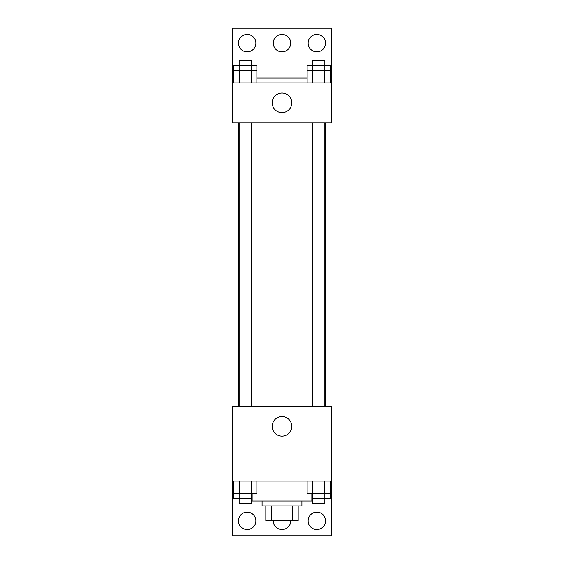 <?xml version="1.0" encoding="UTF-8"?>
<svg xmlns="http://www.w3.org/2000/svg" width="564" height="564" viewBox="0 0 564 564"><rect width="100%" height="100%" fill="white"/><g stroke="black" fill="none" stroke-linecap="round" stroke-linejoin="round"><path stroke-width="0.85" d="M292.476 505.943L292.476 520.868L265.827 520.868L265.827 505.943M292.476 520.868L298.173 520.868L298.173 505.943L298.173 520.868M301.909 500.966L301.909 505.943L262.091 505.943L262.091 500.966M271.524 505.943L271.524 520.868M252.143 493.5L252.143 500.966L311.857 500.966L311.857 493.5M232.234 481.057L232.234 406.411L331.766 406.411L331.766 481.057L232.234 481.057L232.234 535.8L331.766 535.8L331.766 486.034L330.116 486.034M331.766 481.057L331.766 486.034M272.215 426.321A9.785 9.785 0 0 1 286.893 417.846A9.785 9.785 0 0 1 286.893 434.795A9.785 9.785 0 0 1 272.215 426.321M233.884 486.034L232.234 486.034M308.127 520.868A8.707 8.707 0 0 1 321.191 513.332A8.707 8.707 0 0 1 321.191 528.412A8.707 8.707 0 0 1 308.127 520.868M238.459 520.868A8.707 8.707 0 0 1 251.516 513.332A8.707 8.707 0 0 1 251.516 528.412A8.707 8.707 0 0 1 238.459 520.868M290.707 520.868A8.707 8.707 0 0 1 282 529.582A8.707 8.707 0 0 1 273.293 520.868M325.597 122.755L325.597 406.411M324.85 406.411L324.85 122.755M251.593 122.755L251.593 406.411M331.766 122.755L232.234 122.755L232.234 28.2L331.766 28.2L331.766 122.755M331.766 82.943L232.234 82.943M272.215 102.845A9.785 9.785 0 0 1 286.893 94.371A9.785 9.785 0 0 1 286.893 111.319A9.785 9.785 0 0 1 272.215 102.845M232.234 77.966L233.884 77.966M256.867 77.966L307.133 77.966M330.116 77.966L331.766 77.966M273.293 43.132A8.707 8.707 0 0 1 286.357 35.588A8.707 8.707 0 0 1 286.357 50.668A8.707 8.707 0 0 1 273.293 43.132M255.873 43.132A8.707 8.707 0 0 1 242.809 50.668A8.707 8.707 0 0 1 242.809 35.588A8.707 8.707 0 0 1 255.873 43.132M325.541 43.132A8.707 8.707 0 0 1 312.484 50.668A8.707 8.707 0 0 1 312.484 35.588A8.707 8.707 0 0 1 325.541 43.132M324.85 70.5L324.85 60.545L312.407 60.545L312.407 65.523L330.116 65.523L330.116 70.5L307.133 70.5L307.133 82.943M330.116 70.5L330.116 82.943M324.37 70.5L324.37 82.943M312.879 70.5L312.879 82.943M251.593 70.5L251.593 60.545L239.15 60.545L239.15 65.523L256.867 65.523L256.867 70.5L233.884 70.5L233.884 82.943M256.867 70.5L256.867 82.943M251.121 70.5L251.121 82.943M239.629 70.5L239.629 82.943M312.407 70.5L312.407 65.523L307.133 65.523L307.133 70.5M239.15 70.5L239.15 65.523L233.884 65.523L233.884 70.5M330.116 481.057L330.116 493.5L307.133 493.5L307.133 481.057M324.37 481.057L324.37 493.5M312.879 481.057L312.879 493.5M324.85 493.5L324.85 503.455L312.407 503.455L312.407 498.477L330.116 498.477L330.116 493.5M256.867 481.057L256.867 493.5L233.884 493.5L233.884 498.477L251.593 498.477L251.593 503.455L239.15 503.455L239.15 493.5M233.884 481.057L233.884 493.5M251.121 481.057L251.121 493.5M239.629 481.057L239.629 493.5M251.593 493.5L251.593 498.477L252.143 498.477M312.407 493.5L312.407 498.477L311.857 498.477M238.403 122.755L238.403 406.411M312.407 406.411L312.407 122.755M239.15 122.755L239.15 406.411"/></g></svg>
